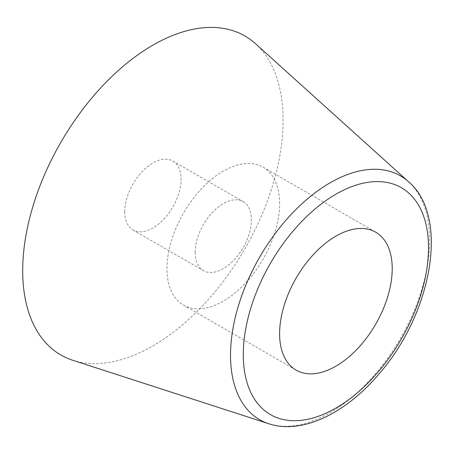 <?xml version="1.0" encoding="UTF-8"?>
<svg xmlns="http://www.w3.org/2000/svg" width="454" height="454" viewBox="0 0 454 454"><rect width="100%" height="100%" fill="white"/><g stroke="black" fill="none" stroke-linecap="round" stroke-linejoin="round"><path stroke-width="0.34" stroke-dasharray="2.27 1.7" d="M72.799 360.283A184.142 106.315 120 0 0 244.984 248.656A184.142 106.315 120 0 0 255.557 43.732M279.602 203.625A79.632 45.973 120 0 0 263.11 167.174A79.632 45.973 120 0 0 183.478 213.147A79.632 45.973 120 0 0 183.478 305.099A79.632 45.973 120 0 0 244.842 283.761A79.632 45.973 120 0 0 279.602 203.625M195.141 252.39A39.816 22.989 120 0 0 203.386 270.618A39.816 22.989 120 0 0 243.202 247.629A39.816 22.989 120 0 0 243.202 201.655A39.816 22.989 120 0 0 212.517 212.319A39.816 22.989 120 0 0 195.141 252.39M124.754 211.751A39.816 22.989 120 0 0 133.005 229.979A39.816 22.989 120 0 0 172.815 206.996A39.816 22.989 120 0 0 172.815 161.017A39.816 22.989 120 0 0 142.136 171.686A39.816 22.989 120 0 0 124.754 211.751M268.825 423.758A140.78 81.283 120 0 0 400.462 338.423A140.78 81.283 120 0 0 408.543 181.753M183.478 305.099L296.093 370.112M263.11 167.174L375.719 232.193M133.005 229.979L203.386 270.618M172.815 161.017L243.202 201.655"/><path stroke-width="0.68" d="M392.216 268.643A79.632 45.973 -60 0 1 357.457 348.78A79.632 45.973 -60 0 1 296.093 370.112A79.632 45.973 -60 0 1 296.093 278.166A79.632 45.973 -60 0 1 375.719 232.193A79.632 45.973 -60 0 1 392.216 268.643M408.543 181.753L255.557 43.732A184.142 106.315 120 0 0 110.549 77.782A184.142 106.315 120 0 0 22.7 270.675A184.142 106.315 120 0 0 72.799 360.283L268.825 423.758C301.791 434.75 345.534 413.6 378.886 374.09C432.038 313.589 449.789 216.484 408.543 181.753A140.78 81.283 120 0 0 297.682 207.784A140.78 81.283 120 0 0 230.518 355.255A140.78 81.283 120 0 0 268.825 423.758M243.293 354.619A130.973 75.619 -60 0 1 382.211 181.804A130.973 75.619 -60 0 1 382.211 367.031A130.973 75.619 -60 0 1 243.293 354.619"/></g></svg>
